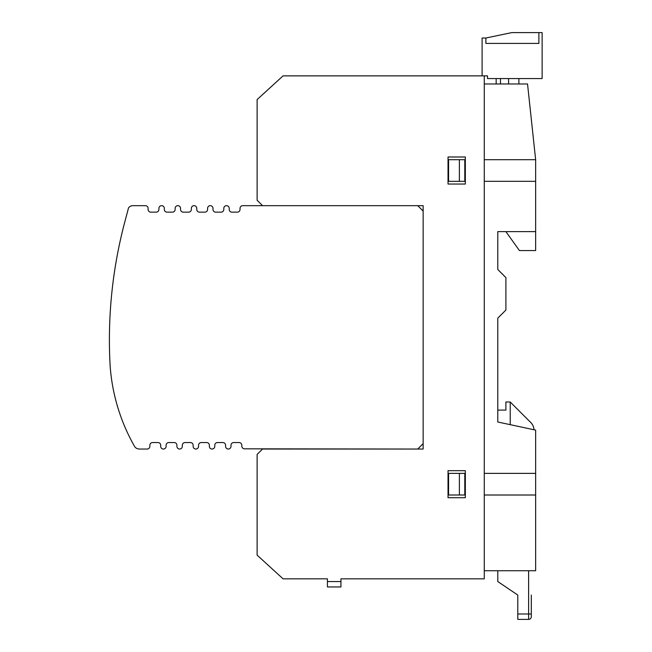 <?xml version="1.0" encoding="UTF-8"?>
<svg xmlns="http://www.w3.org/2000/svg" width="652" height="652" viewBox="0 0 652 652"><rect width="100%" height="100%" fill="white"/><g stroke="black" fill="none" stroke-linecap="round" stroke-linejoin="round"><path stroke-width="0.98" d="M535.642 231.623L497.786 231.623L497.786 269.48L505.895 277.597L505.895 310.042L497.786 318.16L497.786 421.999L535.642 430.108L535.642 473.376L484.265 473.376L484.265 181.329L535.642 181.329L535.642 250.555L519.416 250.555L505.895 231.623M535.642 495.007L535.642 570.728L484.265 570.728L484.265 495.007L535.642 495.007L535.642 473.376M448.568 495.007L448.568 473.376L464.794 473.376L464.794 495.007L448.568 495.007M535.642 159.691L527.533 83.978L484.265 83.978L484.265 159.691L535.642 159.691L535.642 181.329M497.786 231.623L497.786 250.555M459.383 473.376L459.383 495.007M448.568 181.329L448.568 159.691L464.794 159.691L464.794 181.329L448.568 181.329M459.383 159.691L459.383 181.329M497.786 570.728L497.786 581.543L517.794 595.064L517.794 613.988L531.315 613.988L531.315 616.694L531.315 605.879M531.315 595.064L531.315 616.694A2.706 2.706 0 0 1 528.609 619.4A2.706 2.706 0 0 0 531.315 616.694L531.315 613.524M517.794 595.064L517.794 605.879L517.794 595.064L513.8 592.366L517.794 595.064M510.223 424.664L510.223 401.991L505.895 401.991L505.895 410.1L497.786 410.1L497.786 421.999M534.012 429.758A10.815 10.815 0 0 0 530.85 422.618L510.223 401.991M517.794 613.076L517.794 619.4L528.609 619.4L528.609 570.728M327.426 581.543L340.947 581.543L340.947 586.947L327.426 586.947L327.426 578.837L283.074 578.837L257.116 555.137L257.116 454.444L262.528 449.041L423.148 449.041L423.148 205.665L262.528 205.665L257.116 200.254L257.116 99.569L283.074 75.868L487.509 75.868L487.509 78.574L542.13 78.574L542.13 32.6L538.886 32.6L538.886 43.415L485.887 43.415L485.887 38.012L482.105 38.012L482.105 75.868M465.332 470.671L465.332 497.712L448.03 497.712L448.03 470.671L465.332 470.671M465.332 156.993L465.332 184.035L448.03 184.035L448.03 156.993L465.332 156.993M484.265 75.868L484.265 578.837L340.947 578.837L340.947 581.543M496.164 83.978L496.164 78.574M518.878 83.978L518.878 78.574M500.491 83.978L500.491 78.574M508.601 78.574L508.601 83.978M538.886 43.415L485.887 43.415L485.887 38.012L511.844 32.6L538.886 32.6L538.886 43.415M140.041 449.041L147.173 449.041A2.706 2.706 0 0 0 149.879 446.335L149.879 445.251A2.706 2.706 0 0 1 152.576 442.545L157.988 442.545A2.706 2.706 0 0 1 160.694 445.251L160.694 446.335L160.694 445.251A2.706 2.706 0 0 0 157.988 442.545A2.706 2.706 0 0 1 160.694 445.251A2.706 2.706 0 0 0 157.988 442.545M160.694 446.335A2.706 2.706 0 0 0 163.391 449.041A2.706 2.706 0 0 0 166.097 446.335L166.097 445.251A2.706 2.706 0 0 1 168.803 442.545L174.214 442.545A2.706 2.706 0 0 1 176.912 445.251L176.912 446.335L176.912 445.251A2.706 2.706 0 0 0 174.214 442.545A2.706 2.706 0 0 1 176.912 445.251A2.706 2.706 0 0 0 174.214 442.545M176.912 446.335A2.706 2.706 0 0 0 179.618 449.041A2.706 2.706 0 0 0 182.324 446.335L182.324 445.251A2.706 2.706 0 0 1 185.029 442.545L190.433 442.545A2.706 2.706 0 0 1 193.139 445.251L193.139 446.335L193.139 445.251A2.706 2.706 0 0 0 190.433 442.545A2.706 2.706 0 0 1 193.139 445.251A2.706 2.706 0 0 0 190.433 442.545M193.139 446.335A2.706 2.706 0 0 0 195.844 449.041A2.706 2.706 0 0 0 198.55 446.335L198.55 445.251A2.706 2.706 0 0 1 201.256 442.545L206.66 442.545A2.706 2.706 0 0 1 209.365 445.251L209.365 446.335L209.365 445.251A2.706 2.706 0 0 0 206.66 442.545A2.706 2.706 0 0 1 209.365 445.251A2.706 2.706 0 0 0 206.66 442.545M209.365 446.335A2.706 2.706 0 0 0 212.071 449.041A2.706 2.706 0 0 0 214.777 446.335L214.777 445.251A2.706 2.706 0 0 1 217.475 442.545L222.886 442.545A2.706 2.706 0 0 1 225.592 445.251L225.592 446.335L225.592 445.251A2.706 2.706 0 0 0 222.886 442.545A2.706 2.706 0 0 1 225.592 445.251A2.706 2.706 0 0 0 222.886 442.545M225.592 446.335A2.706 2.706 0 0 0 228.298 449.041A2.706 2.706 0 0 0 230.995 446.335L230.995 445.251A2.706 2.706 0 0 1 233.701 442.545L239.113 442.545A2.706 2.706 0 0 1 241.819 445.251L241.819 446.123L241.819 445.251A2.706 2.706 0 0 0 239.113 442.545A2.706 2.706 0 0 1 241.819 445.251A2.706 2.706 0 0 0 239.113 442.545M241.819 446.123A2.706 2.706 0 0 0 244.516 448.82L417.745 449.041L423.148 443.629L423.148 211.077L417.745 205.665L242.74 205.665A2.706 2.706 0 0 0 240.034 208.371L240.034 209.455A2.706 2.706 0 0 1 237.328 212.153L231.916 212.153A2.706 2.706 0 0 1 229.219 209.455L229.219 208.371A2.706 2.706 0 0 0 226.513 205.665A2.706 2.706 0 0 0 223.807 208.371A2.706 2.706 0 0 1 226.513 205.665A2.706 2.706 0 0 1 229.219 208.371L229.219 209.455M212.992 209.455L212.992 208.371A2.706 2.706 0 0 0 210.286 205.665A2.706 2.706 0 0 0 207.58 208.371A2.706 2.706 0 0 1 210.286 205.665A2.706 2.706 0 0 1 212.992 208.371L212.992 209.455A2.706 2.706 0 0 0 215.698 212.153L221.101 212.153A2.706 2.706 0 0 0 223.807 209.455L223.807 208.371M196.765 209.455L196.765 208.371A2.706 2.706 0 0 0 194.06 205.665A2.706 2.706 0 0 0 191.354 208.371A2.706 2.706 0 0 1 194.06 205.665A2.706 2.706 0 0 1 196.765 208.371L196.765 209.455A2.706 2.706 0 0 0 199.471 212.153L204.875 212.153A2.706 2.706 0 0 0 207.58 209.455L207.58 208.371M191.354 208.371L191.354 209.455A2.706 2.706 0 0 1 188.656 212.153L183.245 212.153A2.706 2.706 0 0 1 180.539 209.455L180.539 208.371A2.706 2.706 0 0 0 177.841 205.665A2.706 2.706 0 0 0 175.135 208.371L175.135 209.455A2.706 2.706 0 0 1 172.43 212.153L167.018 212.153A2.706 2.706 0 0 1 164.32 209.455L164.32 208.371A2.706 2.706 0 0 0 161.614 205.665A2.706 2.706 0 0 0 158.909 208.371A2.706 2.706 0 0 1 161.614 205.665A2.706 2.706 0 0 1 164.32 208.371L164.32 209.455M148.094 209.455L148.094 208.371L148.094 209.455A2.706 2.706 0 0 0 150.799 212.153L156.203 212.153A2.706 2.706 0 0 0 158.909 209.455L158.909 208.371M133.171 205.665L145.388 205.665A2.706 2.706 0 0 1 148.094 208.371M149.879 445.251A2.706 2.706 0 0 1 152.576 442.545A2.706 2.706 0 0 0 149.879 445.251A2.706 2.706 0 0 1 152.576 442.545M166.097 445.251A2.706 2.706 0 0 1 168.803 442.545A2.706 2.706 0 0 0 166.097 445.251A2.706 2.706 0 0 1 168.803 442.545M182.324 445.251A2.706 2.706 0 0 1 185.029 442.545A2.706 2.706 0 0 0 182.324 445.251A2.706 2.706 0 0 1 185.029 442.545M198.55 445.251A2.706 2.706 0 0 1 201.256 442.545A2.706 2.706 0 0 0 198.55 445.251A2.706 2.706 0 0 1 201.256 442.545M214.777 445.251A2.706 2.706 0 0 1 217.475 442.545A2.706 2.706 0 0 0 214.777 445.251A2.706 2.706 0 0 1 217.475 442.545M230.995 445.251A2.706 2.706 0 0 1 233.701 442.545A2.706 2.706 0 0 0 230.995 445.251A2.706 2.706 0 0 1 233.701 442.545M180.539 209.455L180.539 208.371M147.173 449.041L139.772 449.041A8.109 8.109 0 0 1 137.914 448.82A5.412 5.412 0 0 1 134.451 446.229A189.74 189.74 0 0 1 110.131 365.821A459.709 459.709 0 0 1 124.834 221.819L128.534 207.882A5.412 5.412 0 0 1 132.902 205.665L145.388 205.665M244.516 448.82L250.45 448.82"/></g></svg>
